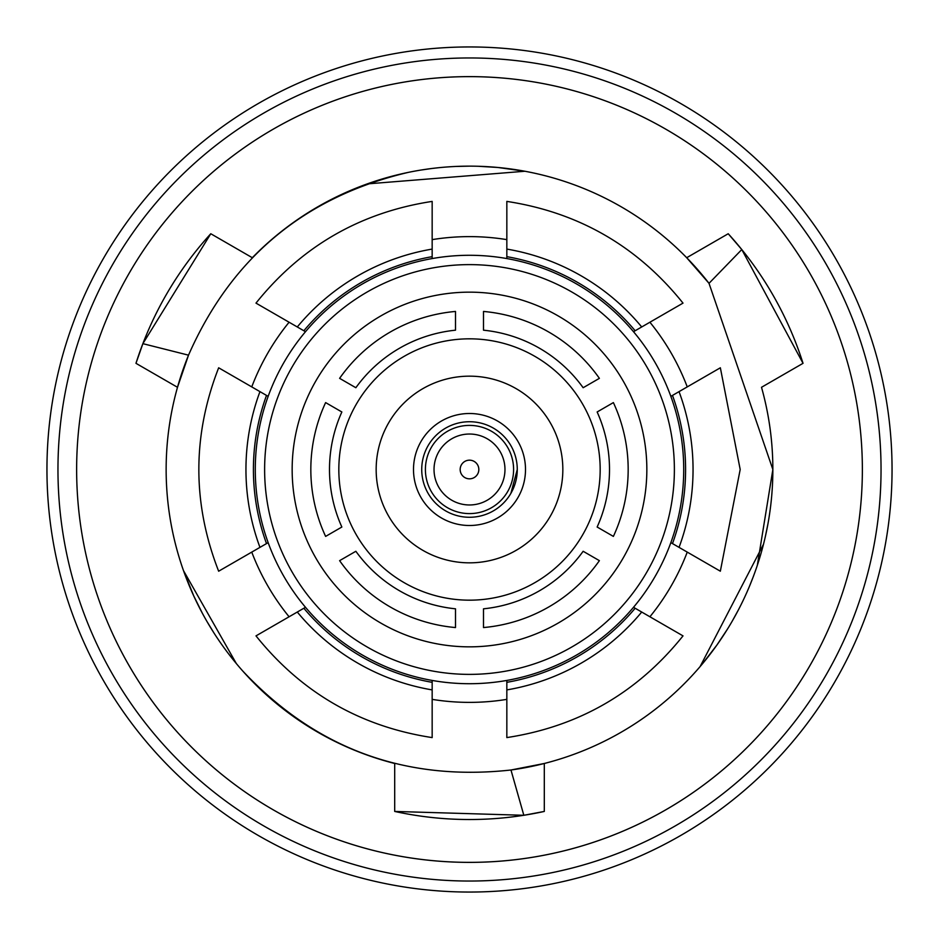 <?xml version="1.0" encoding="UTF-8"?>
<svg xmlns="http://www.w3.org/2000/svg" width="939" height="939" viewBox="0 0 939 939"><rect width="100%" height="100%" fill="white"/><g stroke="black" fill="none" stroke-linecap="round" stroke-linejoin="round"><path stroke-width="1.41" d="M881.04 469.5A411.54 411.54 0 0 1 469.5 881.04A411.54 411.54 0 0 1 57.96 469.5A411.54 411.54 0 0 1 469.5 57.96A411.54 411.54 0 0 1 881.04 469.5A411.54 411.54 0 0 0 469.5 57.96A411.54 411.54 0 0 0 57.96 469.5M892.05 469.5A422.55 422.55 0 0 1 469.5 892.05A422.55 422.55 0 0 1 46.95 469.5A422.55 422.55 0 0 1 469.5 46.95A422.55 422.55 0 0 1 892.05 469.5M413.5 469.5A56 56 0 0 1 469.5 413.5A56 56 0 0 1 525.5 469.5A56 56 0 0 1 469.5 525.5A56 56 0 0 1 413.5 469.5M376.163 469.5A93.337 93.337 0 0 1 469.5 376.163A93.337 93.337 0 0 1 562.837 469.5A93.337 93.337 0 0 1 469.5 562.837A93.337 93.337 0 0 1 376.163 469.5M600.174 469.5A130.674 130.674 0 0 1 469.5 600.174A130.674 130.674 0 0 1 338.826 469.5A130.674 130.674 0 0 1 469.5 338.826A130.674 130.674 0 0 1 600.174 469.5M292.158 469.5A177.342 177.342 0 0 1 469.5 292.158A177.342 177.342 0 0 1 646.842 469.5A177.342 177.342 0 0 1 469.5 646.842A177.342 177.342 0 0 1 292.158 469.5M674.378 469.5A204.878 204.878 0 0 1 469.5 674.378A204.878 204.878 0 0 1 264.622 469.5A204.878 204.878 0 0 1 469.5 264.622A204.878 204.878 0 0 1 674.378 469.5M303.849 330.751A216.087 216.087 0 0 1 432.163 256.664L432.163 201.404C360.236 212.437 301.513 246.347 255.983 303.121L305.492 331.702A214.209 214.209 0 0 0 268.155 396.364L218.658 367.795C192.249 435.59 192.249 503.41 218.646 571.217L266.512 543.587A216.087 216.087 0 0 1 266.512 395.413M305.492 331.702A214.209 214.209 0 0 1 432.163 258.565L432.163 256.664M506.837 256.664A216.087 216.087 0 0 1 635.151 330.751L683.005 303.121C637.487 246.347 578.764 212.437 506.837 201.404L506.837 258.565A214.209 214.209 0 0 0 432.163 258.565M506.837 258.565A214.209 214.209 0 0 1 633.508 331.702L635.151 330.751M672.488 395.413A216.087 216.087 0 0 1 672.488 543.587L720.342 571.205L740.19 469.5L720.354 367.783L670.845 396.364A214.209 214.209 0 0 0 633.508 331.702M670.845 396.364A214.209 214.209 0 0 1 670.845 542.636L672.488 543.587M266.512 543.587L268.155 542.636A214.209 214.209 0 0 1 268.155 396.364M687.242 552.097A232.884 232.884 0 0 1 649.905 616.77M506.837 699.367A232.884 232.884 0 0 1 432.163 699.367M289.095 616.77A232.884 232.884 0 0 1 251.758 552.097M146.402 369.344L135.967 363.323A350.024 350.024 0 0 1 210.782 233.741L142.881 343.662L188.516 355.165L177.494 387.291A303.356 303.356 0 0 1 188.516 355.165C231.358 257.755 304.553 196.85 408.113 172.424L408.512 172.342M367.231 183.903L524.901 171.25L497.952 167.482M497.682 167.459L478.55 166.285M469.183 166.144L456.002 166.449M450.18 166.766L445.955 167.06M437.867 167.799L432.339 168.433M431.799 168.492L421.106 170.029M420.672 170.1L419.933 170.217M210.782 233.741L252.309 257.72A303.356 303.356 0 0 1 709.015 283.332L686.691 257.72L728.218 233.741A350.024 350.024 0 0 1 803.033 363.323L741.787 249.551L709.015 283.332L772.856 469.5A303.356 303.356 0 0 1 510.969 770.003L544.303 763.489L544.303 811.437L544.303 763.489M394.697 811.437L523.833 815.287L544.303 811.437A350.024 350.024 0 0 1 394.697 811.437L394.697 763.489A303.356 303.356 0 0 1 177.494 387.291L135.967 363.323L142.881 343.662M757.339 565.266L772.856 469.5A303.356 303.356 0 0 0 761.506 387.291L803.033 363.323M767.973 523.727L765.355 536.545M763.513 544.221L700.095 666.608M702.231 664.084L716.821 645.163M716.985 644.929L727.572 628.942M732.373 620.902L738.7 609.341M741.341 604.141L743.195 600.326M746.599 592.955L748.817 587.861M749.029 587.356L753.043 577.321M753.207 576.91L753.465 576.217M242.638 670.892L242.919 671.197C315.844 748.676 405.202 781.612 510.969 770.003L523.833 815.287M273.296 700.87L263.507 692.196M236.346 663.58L183.504 570.642L193.716 595.854M193.833 596.112L202.378 613.273M206.944 621.454L213.799 632.71M216.979 637.604L219.374 641.137M224.034 647.746L227.344 652.218M227.672 652.652L234.351 661.15M609.505 469.5A140.005 140.005 0 0 1 597.145 527.025L613.378 536.404A158.679 158.679 0 0 0 613.378 402.596L597.145 411.975A140.005 140.005 0 0 1 609.505 469.5M818.597 649.718A392.866 392.866 0 0 1 120.403 649.718M599.387 560.653A158.679 158.679 0 0 1 483.503 627.557L483.503 608.812A140.005 140.005 0 0 0 583.142 551.275L599.387 560.653M483.503 311.443A158.679 158.679 0 0 1 599.387 378.347L583.142 387.725A140.005 140.005 0 0 0 483.503 330.188L483.503 311.443M339.613 378.347A158.679 158.679 0 0 1 455.497 311.443L455.497 330.188A140.005 140.005 0 0 0 355.858 387.725L339.613 378.347M325.622 536.404A158.679 158.679 0 0 1 325.622 402.596L341.855 411.975A140.005 140.005 0 0 0 341.855 527.025L325.622 536.404M297.287 612.04L255.995 635.879C301.513 692.653 360.236 726.563 432.163 737.596L432.163 682.336A216.087 216.087 0 0 1 303.849 608.249L297.287 612.04A223.552 223.552 0 0 0 432.163 689.907M432.163 682.336L432.163 680.435A214.209 214.209 0 0 1 305.492 607.298L303.849 608.249M251.758 386.903A232.884 232.884 0 0 1 289.095 322.23M432.163 239.633A232.884 232.884 0 0 1 506.837 239.633M649.905 322.23A232.884 232.884 0 0 1 687.242 386.903M683.005 635.879L635.151 608.249A216.087 216.087 0 0 1 506.837 682.336L506.837 737.585C578.764 726.563 637.487 692.653 683.017 635.879M635.151 608.249L633.508 607.298A214.209 214.209 0 0 1 506.837 680.435L506.837 682.336M633.508 607.298A214.209 214.209 0 0 0 670.845 542.636M432.163 680.435A214.209 214.209 0 0 0 506.837 680.435M268.155 542.636A214.209 214.209 0 0 0 305.492 607.298M455.497 627.557A158.679 158.679 0 0 1 339.613 560.653L355.858 551.275A140.005 140.005 0 0 0 455.497 608.812L455.497 627.557M120.403 289.282A392.866 392.866 0 0 1 818.597 289.282M717.795 239.762L728.218 233.741L741.787 249.551M469.5 478.831A9.331 9.331 0 0 0 478.831 469.5A9.331 9.331 0 0 0 469.5 460.169A9.331 9.331 0 0 0 460.169 469.5A9.331 9.331 0 0 0 469.5 478.831M469.5 504.971A35.471 35.471 0 0 0 504.971 469.5A35.471 35.471 0 0 0 469.5 434.029A35.471 35.471 0 0 0 434.029 469.5A35.471 35.471 0 0 0 469.5 504.971M469.5 513.598A44.098 44.098 0 0 0 513.598 469.5A44.098 44.098 0 0 0 469.5 425.402A44.098 44.098 0 0 0 425.402 469.5A44.098 44.098 0 0 0 469.5 513.598M469.5 517.272A47.772 47.772 0 0 0 517.272 469.5A47.772 47.772 0 0 0 469.5 421.728A47.772 47.772 0 0 0 421.728 469.5A47.772 47.772 0 0 0 469.5 517.272M517.272 469.5L510.875 493.386M862.366 469.5A392.866 392.866 0 0 1 469.5 862.366A392.866 392.866 0 0 1 76.634 469.5A392.866 392.866 0 0 1 469.5 76.634A392.866 392.866 0 0 1 862.366 469.5M679.05 391.633A223.552 223.552 0 0 1 679.05 547.367M506.837 249.093A223.552 223.552 0 0 1 641.713 326.96M297.287 326.96A223.552 223.552 0 0 1 432.163 249.093M259.95 547.367A223.552 223.552 0 0 1 259.95 391.633M641.713 612.04A223.552 223.552 0 0 1 506.837 689.907"/></g></svg>
